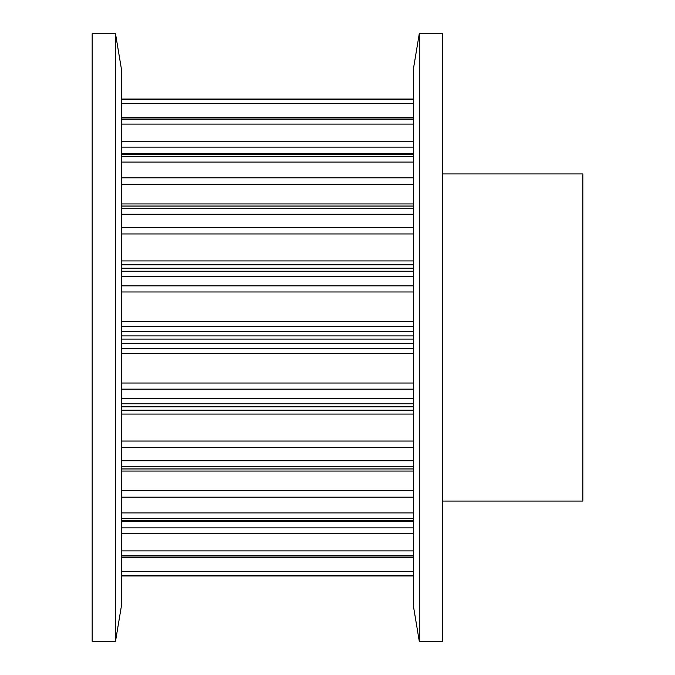 <?xml version="1.0" encoding="UTF-8"?>
<svg xmlns="http://www.w3.org/2000/svg" width="675" height="675" viewBox="0 0 675 675"><rect width="100%" height="100%" fill="white"/><g stroke="black" fill="none" stroke-linecap="round" stroke-linejoin="round"><path stroke-width="1.01" d="M92.163 33.75L115.526 33.75L115.526 641.25L92.163 641.25L92.163 33.75M115.526 33.75L121.373 68.799L121.373 606.201L115.526 641.25M442.648 173.939L582.837 173.939L582.837 501.061L442.648 501.061M442.648 641.25L419.276 641.25L419.276 33.75L442.648 33.75L442.648 641.25M419.276 641.25L413.438 606.201L413.438 68.799L419.276 33.75M121.373 575.935L413.438 575.935M121.373 575.48L413.438 575.48M121.373 557.069L413.438 557.069M121.373 571.565L413.438 571.565M121.373 555.753L413.438 555.753M121.373 520.417L413.438 520.417M121.373 527.892L413.438 527.892M121.373 533.798L413.438 533.798M121.373 550.884L413.438 550.884M121.373 518.341L413.438 518.341M121.373 468.948L413.438 468.948M121.373 490.674L413.438 490.674M121.373 497.18L413.438 497.18M121.373 512.916L413.438 512.916M121.373 466.273L413.438 466.273M121.373 406.823L413.438 406.823M121.373 410.155L413.438 410.155M121.373 410.29L413.438 410.29M121.373 414.07L413.438 414.07M121.373 441.045L413.438 441.045M121.373 447.618L413.438 447.618M121.373 460.738L413.438 460.738M121.373 403.777L413.438 403.777M121.373 339.086L413.438 339.086M121.373 343.533L413.438 343.533M121.373 348.519L413.438 348.519M121.373 353.675L413.438 353.675M121.373 383.029L413.438 383.029M121.373 389.146L413.438 389.146M121.373 398.579L413.438 398.579M121.373 335.914L413.438 335.914M121.373 271.223L413.438 271.223M121.373 276.421L413.438 276.421M121.373 285.854L413.438 285.854M121.373 291.971L413.438 291.971M121.373 321.325L413.438 321.325M121.373 326.481L413.438 326.481M121.373 331.467L413.438 331.467M121.373 268.177L413.438 268.177M121.373 208.727L413.438 208.727M121.373 214.262L413.438 214.262M121.373 227.382L413.438 227.382M121.373 233.955L413.438 233.955M121.373 260.93L413.438 260.93M121.373 264.71L413.438 264.71M121.373 264.845L413.438 264.845M121.373 206.052L413.438 206.052M121.373 156.659L413.438 156.659M121.373 162.084L413.438 162.084M121.373 177.82L413.438 177.82M121.373 184.326L413.438 184.326M121.373 154.583L413.438 154.583M121.373 119.247L413.438 119.247M121.373 124.116L413.438 124.116M121.373 141.202L413.438 141.202M121.373 147.108L413.438 147.108M121.373 117.931L413.438 117.931M121.373 99.52L413.438 99.52M121.373 103.435L413.438 103.435M121.373 99.065L413.438 99.065M121.373 575.977L413.438 575.977L121.373 575.977M121.373 557.483L413.438 557.483M121.373 521.539L413.438 521.539M121.373 471.066L413.438 471.066M121.373 203.934L413.438 203.934M121.373 153.461L413.438 153.461M121.373 117.517L413.438 117.517M121.373 99.022L413.438 99.022L121.373 99.022"/></g></svg>
